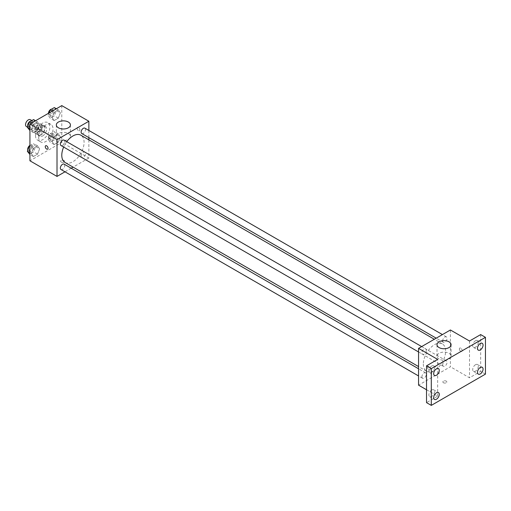 <?xml version="1.0" encoding="UTF-8"?>
<svg xmlns="http://www.w3.org/2000/svg" width="511" height="511" viewBox="0 0 511 511"><rect width="100%" height="100%" fill="white"/><g stroke="black" fill="none" stroke-linecap="round" stroke-linejoin="round"><path stroke-width="0.38" stroke-dasharray="2.56 1.92" d="M26.368 126.498A3.941 2.274 120 0 0 30.309 124.224A3.941 2.274 120 0 0 30.309 119.67M35.106 130.209A3.941 2.274 120 0 0 35.923 132.017A3.941 2.274 120 0 0 39.864 129.737A3.941 2.274 120 0 0 39.864 125.189A3.941 2.274 120 0 0 36.824 126.243A3.941 2.274 120 0 0 35.106 130.209M35.853 126.102L39.935 123.745A5.353 3.092 120 0 1 40.567 123.969A5.353 3.092 120 0 1 41.078 124.403L41.078 129.123A5.353 3.092 120 0 1 39.935 131.103L35.853 133.46A5.353 3.092 120 0 1 35.221 133.237A5.353 3.092 120 0 1 34.71 132.803L34.71 128.082A5.353 3.092 120 0 1 35.853 126.102L39.034 127.942L43.122 125.585L39.935 123.745M39.935 131.103L43.122 132.937L39.034 135.3L35.853 133.46M34.71 132.803L37.891 134.642L37.891 129.922L34.71 128.082M37.891 134.642A5.353 3.092 120 0 0 38.402 135.076A5.353 3.092 120 0 0 39.034 135.3M43.122 132.937A5.353 3.092 120 0 0 44.265 130.963L41.078 129.123M43.122 125.585A5.353 3.092 120 0 1 43.754 125.808A5.353 3.092 120 0 1 44.265 126.243L44.265 130.963M39.034 127.942A5.353 3.092 120 0 0 37.891 129.922M41.078 135.038A5.634 3.251 -60 0 1 38.261 135.319A5.634 3.251 -60 0 1 38.261 128.817A5.634 3.251 -60 0 1 43.895 125.565A5.634 3.251 -60 0 1 44.757 130.075A5.634 3.251 -60 0 1 41.078 135.038M42.675 135.958A5.634 3.251 120 0 0 46.348 130.995A5.634 3.251 120 0 0 45.485 126.485A5.634 3.251 120 0 0 41.148 127.993A5.634 3.251 120 0 0 38.689 133.658A5.634 3.251 120 0 0 39.858 136.239A5.634 3.251 120 0 0 42.675 135.958M44.265 126.243L41.078 124.403M35.502 135.498A10.137 5.851 120 0 0 37.603 140.135A10.137 5.851 120 0 0 47.74 134.284A10.137 5.851 120 0 0 47.74 122.583A10.137 5.851 120 0 0 39.928 125.297A10.137 5.851 120 0 0 35.502 135.498M38.689 137.338A10.137 5.851 120 0 0 40.791 141.975A10.137 5.851 120 0 0 50.928 136.124A10.137 5.851 120 0 0 50.928 124.422A10.137 5.851 120 0 0 43.116 127.137A10.137 5.851 120 0 0 38.689 137.338M60.381 136.807L58.311 142.141L54.172 144.53L52.103 141.585L54.172 136.252L58.311 133.863L60.381 136.807L58.311 142.141L54.172 144.53L52.103 141.585L54.172 136.252L58.311 133.863L60.381 136.807L56.395 134.508L54.332 139.842L50.193 142.23L48.123 139.286L50.193 133.952L54.332 131.563L56.395 134.508M60.381 112.822L58.311 118.156L54.172 120.545L52.103 117.6L54.172 112.267L58.311 109.878L60.381 112.822L58.311 118.156L54.172 120.545L52.103 117.6L54.172 112.267L58.311 109.878L60.381 112.822L56.395 110.523L54.332 115.856L50.193 118.245L48.123 115.301L49.024 112.982M61.786 105.611L61.786 142.397L29.932 160.786M39.609 148.797L37.539 154.13L33.407 156.519L31.337 153.575L33.407 148.241L37.539 145.852L39.609 148.797L37.539 154.13L33.407 156.519L31.337 153.575L33.407 148.241L37.539 145.852L39.609 148.797L35.629 146.497L33.56 151.831L29.421 154.22M39.609 124.812L37.539 130.145L33.407 132.534L31.337 129.596L33.407 124.262L37.539 121.874L39.609 124.812L37.539 130.145L33.407 132.534L31.337 129.596L33.407 124.262L37.539 121.874L39.609 124.812L35.629 122.519L33.56 127.846L29.421 130.235M88.863 139.822L88.863 158.027L61.786 142.397M88.863 158.027L73.092 167.129M71.201 168.221L64.986 171.811M61.186 162.051A1.974 1.137 0 0 0 63.332 162.3A1.974 1.137 0 0 0 64.552 161.246A1.974 1.137 0 0 0 62.578 160.109A1.974 1.137 0 0 0 60.611 161.246A1.974 1.137 0 0 0 61.186 162.051A1.974 1.137 0 0 0 63.332 162.294A1.974 1.137 0 0 0 64.552 161.246A1.974 1.137 0 0 0 62.578 160.109A1.974 1.137 0 0 0 60.611 161.246A1.974 1.137 0 0 0 61.186 162.051M65.05 162.485A15.764 9.102 120 0 0 80.815 153.383A15.764 9.102 120 0 0 80.815 135.179M66.762 141.675A15.764 9.102 120 0 0 63.651 147.059M88.863 130.458L88.863 137.631M81.766 133.537A3.111 1.795 120 0 0 84.871 131.742A3.111 1.795 120 0 0 84.871 128.152M81.121 156.098A3.111 1.795 120 0 0 81.766 157.522A3.111 1.795 120 0 0 84.871 155.727A3.111 1.795 120 0 0 84.871 152.137A3.111 1.795 120 0 0 82.475 152.968A3.111 1.795 120 0 0 81.121 156.098M60.994 169.511A3.111 1.795 120 0 0 64.105 167.717A3.111 1.795 120 0 0 64.105 164.127M64.105 140.142A3.111 1.795 -60 0 1 64.75 141.566A3.111 1.795 -60 0 1 63.39 144.696A3.111 1.795 -60 0 1 60.994 145.526M77.116 128.255A1.974 1.137 -120 0 0 77.972 130.241A1.974 1.137 -120 0 0 79.492 130.771A1.974 1.137 -120 0 0 79.492 128.491A1.974 1.137 -120 0 0 77.525 127.354A1.974 1.137 -120 0 0 77.116 128.255A1.974 1.137 -120 0 0 77.972 130.241A1.974 1.137 -120 0 0 79.492 130.771A1.974 1.137 -120 0 0 79.492 128.491A1.974 1.137 -120 0 0 77.519 127.354A1.974 1.137 -120 0 0 77.116 128.255M45.671 145.744L45.671 145.744A1.974 1.137 60 0 1 47.191 146.274A1.974 1.137 60 0 1 48.047 148.254A1.974 1.137 60 0 1 47.638 149.161L47.638 149.161M58.401 139.286A7.039 4.062 180 0 1 56.338 136.411A7.039 4.062 180 0 1 63.377 132.349A7.039 4.062 180 0 1 70.416 136.411A7.039 4.062 180 0 1 66.072 140.167A7.039 4.062 180 0 1 58.401 139.286M423.332 364.004A15.764 9.102 120 0 0 426.602 371.222A15.764 9.102 120 0 0 442.366 362.12A15.764 9.102 120 0 0 442.366 343.916A15.764 9.102 120 0 0 430.217 348.138A15.764 9.102 120 0 0 423.332 364.004M426.295 350.303A3.111 1.795 -60 0 1 424.941 353.433A3.111 1.795 -60 0 1 422.546 354.264A3.111 1.795 -60 0 1 422.546 350.68A3.111 1.795 -60 0 1 425.65 348.885A3.111 1.795 -60 0 1 426.295 350.303M442.667 364.835A3.111 1.795 120 0 0 443.312 366.259A3.111 1.795 120 0 0 446.422 364.464A3.111 1.795 120 0 0 446.422 360.875A3.111 1.795 120 0 0 444.027 361.705A3.111 1.795 120 0 0 442.667 364.835M421.901 376.824A3.111 1.795 120 0 0 422.546 378.249A3.111 1.795 120 0 0 425.65 376.454A3.111 1.795 120 0 0 425.65 372.864A3.111 1.795 120 0 0 423.255 373.701A3.111 1.795 120 0 0 421.901 376.824M442.667 340.85A3.111 1.795 120 0 0 443.312 342.274A3.111 1.795 120 0 0 446.422 340.479A3.111 1.795 120 0 0 446.422 336.89A3.111 1.795 120 0 0 444.027 337.726A3.111 1.795 120 0 0 442.667 340.85M450.408 329.985L450.408 366.764L418.554 385.16M485.45 374.122L480.672 371.363L469.52 377.801L450.408 366.764M426.519 389.752L437.665 396.191L426.519 402.63M443.439 382.745A1.974 1.137 0 0 0 445.592 382.988A1.974 1.137 0 0 0 446.806 381.941A1.974 1.137 0 0 0 444.838 380.804A1.974 1.137 0 0 0 442.865 381.941A1.974 1.137 0 0 0 443.439 382.745A1.974 1.137 0 0 0 445.592 382.988A1.974 1.137 0 0 0 446.806 381.934A1.974 1.137 0 0 0 444.838 380.797A1.974 1.137 0 0 0 442.865 381.934A1.974 1.137 0 0 0 443.439 382.739M469.52 341.016L469.52 377.801M459.37 348.949A1.974 1.137 -120 0 0 460.232 350.936A1.974 1.137 -120 0 0 461.746 351.459A1.974 1.137 -120 0 0 461.746 349.185A1.974 1.137 -120 0 0 459.779 348.048A1.974 1.137 -120 0 0 459.37 348.949A1.974 1.137 -120 0 0 460.226 350.936A1.974 1.137 -120 0 0 461.746 351.459A1.974 1.137 -120 0 0 461.746 349.185A1.974 1.137 -120 0 0 459.779 348.048A1.974 1.137 -120 0 0 459.37 348.949M437.665 396.191L437.665 359.412M430.3 368.948A1.974 1.137 60 0 1 429.892 369.849A1.974 1.137 60 0 1 427.924 368.712A1.974 1.137 60 0 1 427.924 366.438A1.974 1.137 60 0 1 429.444 366.968A1.974 1.137 60 0 1 430.3 368.948A1.974 1.137 60 0 1 429.898 369.849A1.974 1.137 60 0 1 427.924 368.712A1.974 1.137 60 0 1 427.924 366.438A1.974 1.137 60 0 1 429.444 366.968A1.974 1.137 60 0 1 430.3 368.948M439.064 359.061A7.039 4.062 180 0 1 437.001 356.186A7.039 4.062 180 0 1 444.04 352.124A7.039 4.062 180 0 1 451.079 356.186A7.039 4.062 180 0 1 446.735 359.942A7.039 4.062 180 0 1 439.064 359.061M475.498 364.733A3.947 2.28 120 0 0 472.918 368.207A3.947 2.28 120 0 0 473.525 371.369A3.947 2.28 120 0 0 477.466 369.089A3.947 2.28 120 0 0 477.466 364.535A3.947 2.28 120 0 0 475.498 364.733M475.498 340.748A3.947 2.28 120 0 0 472.918 344.222A3.947 2.28 120 0 0 473.525 347.391A3.947 2.28 120 0 0 477.466 345.11A3.947 2.28 120 0 0 477.466 340.55A3.947 2.28 120 0 0 475.498 340.748M480.672 334.584L480.672 371.363M431.693 390.021A3.947 2.28 120 0 0 429.119 393.496A3.947 2.28 120 0 0 429.725 396.657A3.947 2.28 120 0 0 433.667 394.377A3.947 2.28 120 0 0 433.667 389.823A3.947 2.28 120 0 0 431.693 390.021M431.693 366.036A3.947 2.28 120 0 0 429.119 369.51A3.947 2.28 120 0 0 429.725 372.672A3.947 2.28 120 0 0 433.667 370.398A3.947 2.28 120 0 0 433.667 365.838A3.947 2.28 120 0 0 431.693 366.036M33.56 119.574L35.629 122.519M29.293 126.172A3.111 1.795 120 0 0 29.938 127.597A3.111 1.795 120 0 0 33.043 125.802A3.111 1.795 120 0 0 33.043 122.212A3.111 1.795 120 0 0 30.647 123.049A3.111 1.795 120 0 0 29.293 126.172M37.539 130.145L33.56 127.846M33.407 132.534L29.932 130.529M31.337 129.596L29.932 128.785M33.407 124.262L31.446 123.132M37.539 121.874L35.585 120.743M27.837 126.051A3.111 1.795 120 0 0 28.341 126.677A3.111 1.795 120 0 0 31.452 124.882A3.111 1.795 120 0 0 31.452 121.292A3.111 1.795 120 0 0 30.832 121.152M54.332 107.578L56.395 110.523M50.065 114.183A3.111 1.795 120 0 0 50.704 115.607A3.111 1.795 120 0 0 53.815 113.812A3.111 1.795 120 0 0 53.815 110.223A3.111 1.795 120 0 0 51.419 111.053A3.111 1.795 120 0 0 50.065 114.183M58.311 118.156L54.332 115.856M54.172 120.545L50.193 118.245M52.103 117.6L48.123 115.301M54.172 112.267L52.211 111.136M58.311 109.878L56.351 108.747M48.468 113.301A3.111 1.795 120 0 0 49.113 114.688A3.111 1.795 120 0 0 52.224 112.893A3.111 1.795 120 0 0 52.224 109.303A3.111 1.795 120 0 0 51.598 109.156M29.932 145.648L33.56 143.553L35.629 146.497M29.293 150.157A3.111 1.795 120 0 0 29.938 151.582A3.111 1.795 120 0 0 33.043 149.787A3.111 1.795 120 0 0 33.043 146.197A3.111 1.795 120 0 0 30.647 147.027A3.111 1.795 120 0 0 29.293 150.157M37.539 154.13L33.56 151.831M33.407 156.519L29.932 154.514M31.337 153.575L29.932 152.763M33.407 148.241L29.932 146.235M37.539 145.852L33.56 143.553M27.837 150.036A3.111 1.795 120 0 0 28.341 150.662A3.111 1.795 120 0 0 31.452 148.867A3.111 1.795 120 0 0 31.452 145.277A3.111 1.795 120 0 0 29.932 145.411M50.065 138.168A3.111 1.795 120 0 0 50.704 139.586A3.111 1.795 120 0 0 53.815 137.791A3.111 1.795 120 0 0 53.815 134.201A3.111 1.795 120 0 0 51.419 135.038A3.111 1.795 120 0 0 50.065 138.168M58.311 142.141L54.332 139.842M54.172 144.53L50.193 142.23M52.103 141.585L48.123 139.286M54.172 136.252L50.193 133.952M58.311 133.863L54.332 131.563M48.468 137.248A3.111 1.795 120 0 0 49.113 138.666A3.111 1.795 120 0 0 52.224 136.871A3.111 1.795 120 0 0 52.224 133.282A3.111 1.795 120 0 0 49.829 134.118A3.111 1.795 120 0 0 48.468 137.248M27.422 127.111L35.923 132.017M31.848 120.558L39.864 125.189M45.485 126.485L43.895 125.565M39.858 136.239L38.261 135.319M43.754 125.808L40.567 123.969M38.402 135.076L35.221 133.237M50.928 124.422L47.74 122.583M40.791 141.975L37.603 140.135M70.416 136.411L70.416 124.92M56.338 136.411L56.338 124.92M442.366 343.916L434.324 339.272M426.602 371.222L418.554 366.579M418.554 351.964L422.546 354.264M421.664 346.579L425.65 348.885M446.422 360.875L84.871 152.137M443.312 366.259L81.766 157.522M425.65 372.864L418.554 368.77M422.546 378.249L418.554 375.949M446.422 336.89L442.43 334.59M443.312 342.274L436.215 338.18M451.079 356.186L451.079 344.695M437.001 356.186L437.001 344.695M473.525 371.369L478.302 374.129M477.466 364.535L482.25 367.294M429.725 396.657L434.503 399.417M433.667 389.823L438.444 392.582M429.725 372.672L434.503 375.432M433.667 365.838L438.444 368.597M473.525 347.391L478.302 350.144M477.466 340.55L482.25 343.309M33.043 122.212L31.452 121.292M29.938 127.597L28.341 126.677M53.815 110.223L52.224 109.303M50.704 115.607L49.113 114.688M33.043 146.197L31.452 145.277M29.938 151.582L28.341 150.662M53.815 134.201L52.224 133.282M50.704 139.586L49.113 138.666"/><path stroke-width="0.77" d="M31.848 120.558L30.309 119.67A3.941 2.274 120 0 0 27.268 120.724A3.941 2.274 120 0 0 25.55 124.697A3.941 2.274 120 0 0 26.368 126.498L27.422 127.111M64.986 171.811L57.008 176.416L29.932 160.786L29.932 124.001L61.786 105.611L88.863 121.248L88.863 130.458M73.092 167.129L71.201 168.221M63.651 147.059A15.764 9.102 120 0 0 61.786 155.267A15.764 9.102 120 0 0 65.05 162.485L418.554 366.579M434.324 339.272L80.815 135.179A15.764 9.102 120 0 0 66.762 141.675M88.863 137.631L88.863 139.822M57.008 176.416L57.008 139.637L88.863 121.248M442.43 334.59L84.871 128.152A3.111 1.795 120 0 0 82.475 128.989A3.111 1.795 120 0 0 81.121 132.113A3.111 1.795 120 0 0 81.766 133.537L436.215 338.18M418.554 368.77L64.105 164.127A3.111 1.795 120 0 0 61.71 164.957A3.111 1.795 120 0 0 60.349 168.087A3.111 1.795 120 0 0 60.994 169.511L418.554 375.949M418.554 351.964L60.994 145.526A3.111 1.795 -60 0 1 60.994 141.937A3.111 1.795 -60 0 1 64.105 140.142L421.664 346.579M57.008 139.637L29.932 124.001M58.401 127.795A7.039 4.062 180 0 1 56.338 124.92A7.039 4.062 180 0 1 63.377 120.858A7.039 4.062 180 0 1 70.416 124.92A7.039 4.062 180 0 1 66.072 128.676A7.039 4.062 180 0 1 58.401 127.795M48.047 148.26A1.974 1.137 60 0 1 47.638 149.161A1.974 1.137 60 0 1 45.671 148.024A1.974 1.137 60 0 1 45.671 145.744A1.974 1.137 60 0 1 47.184 146.274A1.974 1.137 60 0 1 48.047 148.26M47.638 149.161A1.974 1.137 60 0 1 45.671 148.018A1.974 1.137 60 0 1 45.671 145.744M426.519 389.752L418.554 385.16L418.554 348.374L450.408 329.985L469.52 341.016L480.672 334.584L485.45 337.343L485.45 374.122L431.297 405.389L426.519 402.63L426.519 365.844L437.665 359.412L418.554 348.374M431.297 405.389L431.297 368.603L426.519 365.844M431.297 368.603L485.45 337.343M439.064 347.569A7.039 4.062 180 0 1 437.001 344.695A7.039 4.062 180 0 1 444.04 340.633A7.039 4.062 180 0 1 451.079 344.695A7.039 4.062 180 0 1 446.735 348.451A7.039 4.062 180 0 1 439.064 347.569M480.276 349.952A3.947 2.28 -60 0 1 478.302 350.144A3.947 2.28 -60 0 1 477.696 346.982A3.947 2.28 -60 0 1 480.276 343.507A3.947 2.28 -60 0 1 482.25 343.309A3.947 2.28 -60 0 1 482.85 346.471A3.947 2.28 -60 0 1 480.276 349.952M436.471 375.24A3.947 2.28 -60 0 1 434.503 375.432A3.947 2.28 -60 0 1 433.896 372.27A3.947 2.28 -60 0 1 436.471 368.795A3.947 2.28 -60 0 1 438.444 368.597A3.947 2.28 -60 0 1 439.051 371.759A3.947 2.28 -60 0 1 436.471 375.24M436.471 399.219A3.947 2.28 -60 0 1 434.503 399.417A3.947 2.28 -60 0 1 433.896 396.255A3.947 2.28 -60 0 1 436.471 392.774A3.947 2.28 -60 0 1 438.444 392.582A3.947 2.28 -60 0 1 439.051 395.744A3.947 2.28 -60 0 1 436.471 399.219M480.276 373.931A3.947 2.28 -60 0 1 478.302 374.129A3.947 2.28 -60 0 1 477.696 370.967A3.947 2.28 -60 0 1 480.276 367.486A3.947 2.28 -60 0 1 482.25 367.294A3.947 2.28 -60 0 1 482.85 370.456A3.947 2.28 -60 0 1 480.276 373.931M29.932 130.529L27.351 127.296L29.421 121.963L33.56 119.574L35.585 120.743M29.932 128.785L27.351 127.296M31.446 123.132L29.421 121.963M30.832 121.152A3.111 1.795 120 0 0 27.703 125.252A3.111 1.795 120 0 0 27.837 126.051M49.024 112.982L50.193 109.974L54.332 107.578L56.351 108.747M52.211 111.136L50.193 109.974M51.598 109.156A3.111 1.795 120 0 0 48.468 113.263A3.111 1.795 120 0 0 48.468 113.301M29.932 154.514L27.351 151.275L29.421 145.942L29.932 145.648M29.932 152.763L27.351 151.275M29.932 146.235L29.421 145.942M29.932 145.411A3.111 1.795 120 0 0 27.703 149.238A3.111 1.795 120 0 0 27.837 150.036"/></g></svg>
